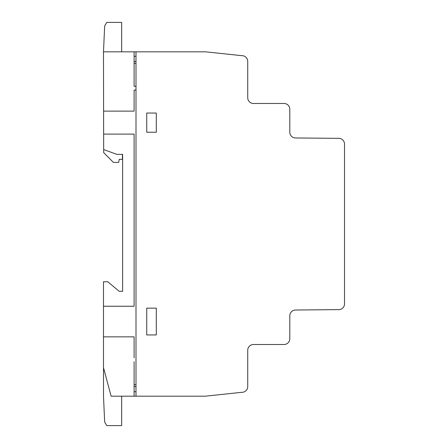 <?xml version="1.0" encoding="UTF-8"?>
<svg xmlns="http://www.w3.org/2000/svg" width="448" height="448" viewBox="0 0 448 448"><rect width="100%" height="100%" fill="white"/><g stroke="black" fill="none" stroke-linecap="round" stroke-linejoin="round"><path stroke-width="0.67" d="M289.806 132.233L289.806 132.233A5.729 5.729 0 0 0 295.473 137.962L338.834 138.348A5.768 5.768 0 0 1 344.512 144.116L344.512 303.906A5.718 5.718 0 0 1 338.834 309.618L295.523 310.016A5.768 5.768 0 0 0 289.806 315.773L289.806 338.75A5.785 5.785 0 0 1 284.004 344.506L253.49 344.506A5.746 5.746 0 0 0 247.727 350.246L247.727 386.574A5.785 5.785 0 0 1 241.64 392.325L205.318 396.183L111.11 396.183L103.488 367.618L103.488 281.753L107.783 281.753L119.168 291.312L122.629 291.312L122.629 154.364L116.866 154.364L103.667 149.57L103.488 51.834L205.643 51.834L241.629 55.653A5.813 5.813 0 0 1 247.727 61.51L247.727 97.759A5.706 5.706 0 0 0 253.417 103.471L284.038 103.471A5.785 5.785 0 0 1 289.806 109.256L289.806 132.233M111.11 396.183L103.51 367.69L103.51 396.609L104.664 422.005L106.742 425.6L121.66 425.6L121.66 396.183M103.488 51.834L104.664 26.001L106.742 22.4L121.66 22.4L121.66 51.834M103.667 149.57L103.684 152.639L113.428 162.417L118.67 162.417L119.23 159.342L122.433 159.342L122.433 154.364M134.103 384.67L135.996 384.67M135.996 386.574L134.103 386.574M134.103 391.77L135.996 391.681M146.742 334.947L156.307 334.947L156.307 308.151L146.742 308.151L146.742 334.947M103.488 336.851L134.103 336.851L134.103 357.879M103.639 134.114L134.103 134.114L134.103 306.247L103.488 306.247M134.103 361.726L134.103 396.183M146.742 113.042L146.742 132.222L156.307 132.222L156.307 113.042L146.742 113.042M135.996 90.098L134.103 90.098L134.103 111.132L103.594 111.132M134.103 51.834L134.103 86.29L135.996 86.29M135.996 56.297L134.103 56.263M135.996 51.834L135.996 396.144M134.103 61.41L135.996 61.41M135.996 63.308L134.103 63.308"/></g></svg>
